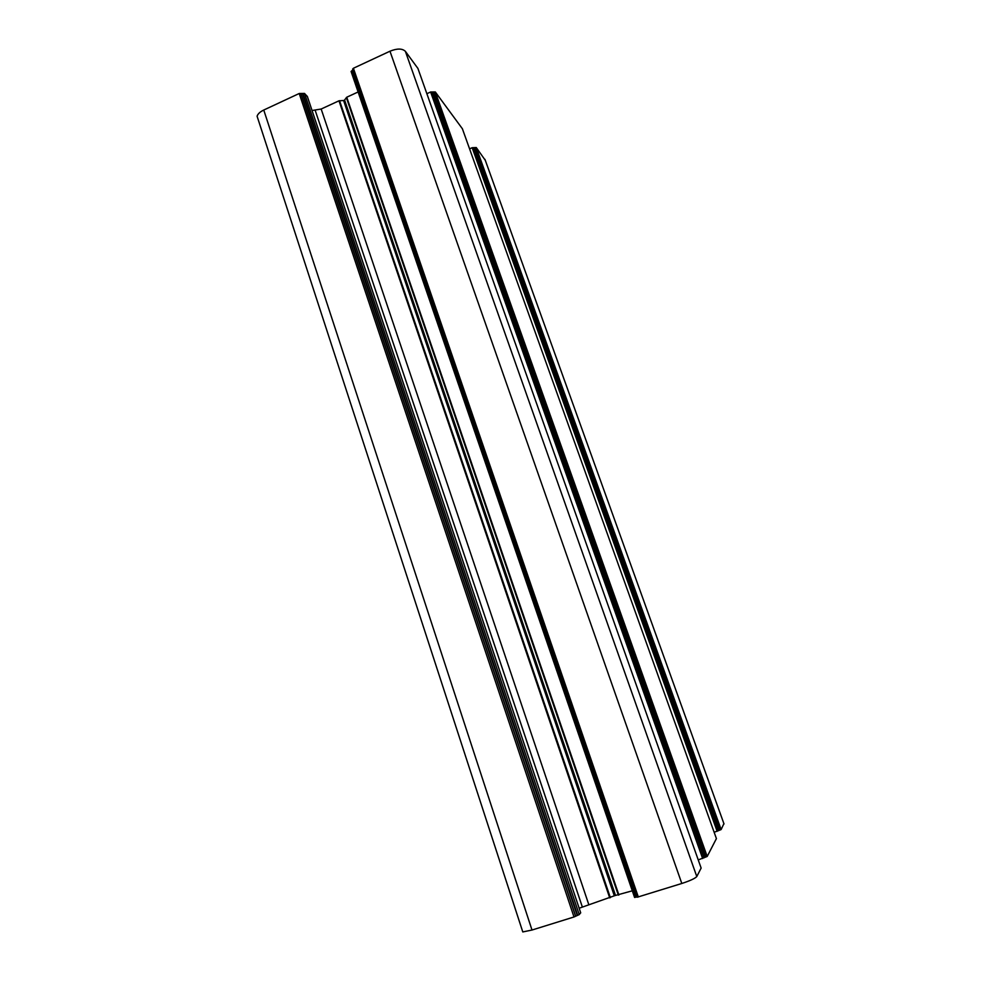 <?xml version="1.0" encoding="UTF-8"?>
<svg xmlns="http://www.w3.org/2000/svg" width="981" height="981" viewBox="0 0 981 981"><rect width="100%" height="100%" fill="white"/><g stroke="black" fill="none" stroke-linecap="round" stroke-linejoin="round"><path stroke-width="1.47" d="M358.151 91.956L346.759 97.217L344.208 100.467L338.972 100.81L321.167 109.026L312.056 110.51M632.34 890.797L614.964 895.579L579.158 908.234M417.918 68.437L405.386 51.343C402.284 48.363 397.146 48.327 389.972 51.208L353.405 68.253L352.731 69.295L637.27 897.21L352.67 68.952M701.133 868.062L696.792 876.536C695.124 878.424 690.134 880.742 681.807 883.476L637.27 897.21M637.184 896.928L634.56 897.394L351.161 71.723L352.952 69.798M307.372 96.53L304.527 93.44L299.217 93.502L263.754 110.031C260.051 111.834 257.831 113.894 257.083 116.224L522.787 931.938L531.996 930.037L263.754 110.031M580.678 912.784L579.231 914.599L573.995 916.977L531.996 930.037M485.301 160.32L476.263 147.542L472.168 147.714L469.58 148.854M723.904 823.648L721.121 829.57L714.143 832.28M462.394 128.769L435.294 91.944L430.622 91.993L426.87 93.698M716.412 838.596L707.191 856.462L698.239 859.908M614.327 895.812L343.608 100.602M638.324 896.99L353.405 68.253M636.129 897.137L352.204 70.509M635.688 897.272L351.836 70.681M618.901 894.991L346.759 97.217M618.349 895.126L346.342 97.536M615.528 895.445L344.625 100.136M610.354 897.615L339.561 100.663M609.704 897.86L338.972 100.81M588.723 904.408L321.167 109.026M582.285 906.824L315.22 110.448M580.715 912.87L307.274 96.236M579.231 914.599L304.527 93.44M577.674 915.31L302.933 93.465M577.233 915.445L302.565 93.636M575.663 916.168L300.971 93.649M575.577 916.266L300.811 93.489M573.995 916.977L299.217 93.502M724.015 823.954L484.945 159.327M721.121 829.57L476.263 147.542M719.919 830.098L475.037 147.591M719.551 830.208L474.718 147.739M718.362 830.735L473.492 147.788M718.325 830.797L473.394 147.665M717.136 831.324L472.168 147.714M716.424 838.632L462.345 128.646M707.191 856.462L435.294 91.944M705.83 857.075L433.896 91.956M705.413 857.21L433.541 92.116M704.051 857.823L432.143 92.128M704.015 857.897L432.032 91.981M702.641 858.522L430.622 91.993M701.145 868.124L417.857 68.265M696.792 876.536L405.386 51.343M681.807 883.476L389.972 51.208M634.646 897.492L351.088 71.38"/></g></svg>
